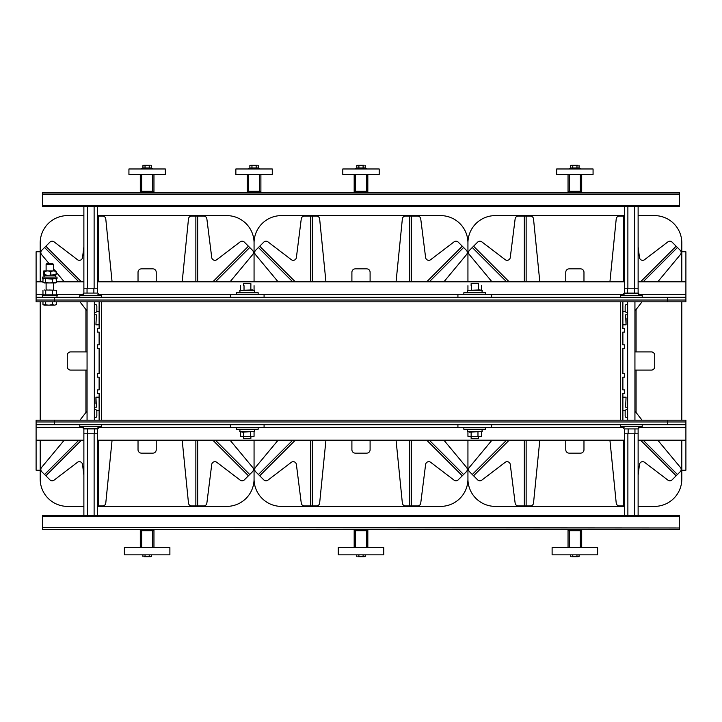 <?xml version="1.0" encoding="UTF-8"?>
<svg xmlns="http://www.w3.org/2000/svg" width="722" height="722" viewBox="0 0 722 722"><rect width="100%" height="100%" fill="white"/><g stroke="black" fill="none" stroke-linecap="round" stroke-linejoin="round"><path stroke-width="1.08" d="M101.631 301.841L620.369 301.841L620.369 420.159L101.631 420.159L101.631 301.841M295.316 440.176L259.703 475.78L258.422 474.498L292.735 440.176M325.938 440.176L319.647 503.063A3.186 3.186 0 0 1 316.48 505.932L310.451 505.932L310.451 440.176M310.451 505.932L304.422 505.932A3.186 3.186 0 0 1 301.264 503.144L296.39 464.463A3.186 3.186 0 0 0 291.3 462.333L267.952 480.13A3.186 3.186 0 0 1 263.774 479.85L259.703 475.78M312.274 440.176L312.274 505.932M258.422 474.498L255.642 471.719A3.186 3.186 0 0 1 255.444 467.432L278.105 440.176M426.684 281.824L462.297 246.22L463.578 247.502L429.265 281.824M396.062 281.824L402.353 218.937A3.186 3.186 0 0 1 405.52 216.068L411.549 216.068L411.549 281.824M411.549 216.068L417.578 216.068A3.186 3.186 0 0 1 420.736 218.856L425.61 257.537A3.186 3.186 0 0 0 430.7 259.667L454.048 241.87A3.186 3.186 0 0 1 458.226 242.15L462.297 246.22M409.726 281.824L409.726 216.068M463.578 247.502L466.358 250.281A3.186 3.186 0 0 1 466.556 254.568L443.895 281.824M351.903 281.824L351.903 272.266A3.411 3.411 0 0 1 355.314 268.855L366.686 268.855A3.411 3.411 0 0 1 370.097 272.266L370.097 281.824M370.097 440.176L370.097 449.734A3.411 3.411 0 0 1 366.686 453.145L355.314 453.145A3.411 3.411 0 0 1 351.903 449.734L351.903 440.176M295.316 281.824L259.703 246.22L258.422 247.502L292.735 281.824M325.938 281.824L319.647 218.937A3.186 3.186 0 0 0 316.48 216.068L310.451 216.068L310.451 281.824M310.451 216.068L304.422 216.068A3.186 3.186 0 0 0 301.264 218.856L296.39 257.537A3.186 3.186 0 0 1 291.3 259.667L267.952 241.87A3.186 3.186 0 0 0 263.774 242.15L259.703 246.22M312.274 281.824L312.274 216.068M258.422 247.502L255.642 250.281A3.186 3.186 0 0 0 255.444 254.568L278.105 281.824M426.684 440.176L462.297 475.78L463.578 474.498L429.265 440.176M396.062 440.176L402.353 503.063A3.186 3.186 0 0 0 405.52 505.932L411.549 505.932L411.549 440.176M411.549 505.932L417.578 505.932A3.186 3.186 0 0 0 420.736 503.144L425.61 464.463A3.186 3.186 0 0 1 430.7 462.333L454.048 480.13A3.186 3.186 0 0 0 458.226 479.85L462.297 475.78M409.726 440.176L409.726 505.932M463.578 474.498L466.358 471.719A3.186 3.186 0 0 0 466.556 467.432L443.895 440.176M642.02 420.159L634.936 411.008L636.073 412.479L636.073 370.097L634.936 370.097L651.316 370.097A3.411 3.411 0 0 0 654.728 366.686L654.728 355.314A3.411 3.411 0 0 0 651.316 351.903L634.936 351.903L636.073 351.903L636.073 309.521L634.936 310.992L642.02 301.841M624.692 393.535L624.692 389.898L624.692 393.535L622.878 393.535L622.878 397.172L626.064 397.172L625.604 407.19L627.653 407.19L625.604 407.19L626.064 397.172L622.878 397.172L622.878 410.376L625.396 410.376L622.878 410.376L622.878 420.159M624.692 377.155L624.692 373.518L624.692 377.155L622.878 377.155L622.878 389.898L624.692 389.898M624.692 348.482L624.692 344.845L624.692 348.482L622.878 348.482L622.878 373.518L624.692 373.518M624.692 332.102L624.692 328.465L624.692 332.102L622.878 332.102L622.878 344.845L624.692 344.845M509.181 440.176L473.578 475.78L472.287 474.498L506.609 440.176M539.812 440.176L533.522 503.063A3.186 3.186 0 0 1 530.354 505.932L524.325 505.932L524.325 440.176M524.325 505.932L518.297 505.932A3.186 3.186 0 0 1 515.138 503.144L510.264 464.463A3.186 3.186 0 0 0 505.174 462.333L481.827 480.13A3.186 3.186 0 0 1 477.639 479.85L473.578 475.78M526.139 440.176L526.139 505.932M472.287 474.498L469.508 471.719A3.186 3.186 0 0 1 469.318 467.432L491.971 440.176M627.653 304.35L626.976 304.35A1.823 1.823 0 0 0 625.153 306.164L625.153 310.722A1.823 1.823 0 0 0 626.976 312.536L627.653 312.536M640.558 281.824L676.162 246.22L677.453 247.502L643.131 281.824M609.928 281.824L616.218 218.937A3.186 3.186 0 0 1 619.386 216.068L624.467 216.068M623.6 281.824L623.6 216.068M677.453 247.502L680.232 250.281A3.186 3.186 0 0 1 680.422 254.568L657.769 281.824M638.122 246.807L639.475 257.537A3.186 3.186 0 0 0 644.566 259.667L667.913 241.87A3.186 3.186 0 0 1 672.101 242.15L676.162 246.22M622.878 301.841L622.878 311.624L625.396 311.624L622.878 311.624L622.878 324.828L626.064 324.828L622.878 324.828L622.878 328.465L624.692 328.465M626.064 318.456L626.064 324.828L625.604 314.81L627.653 314.81L625.604 314.81L625.604 318.456L626.064 318.456M565.768 281.824L565.768 272.266A3.411 3.411 0 0 1 569.18 268.855L580.56 268.855A3.411 3.411 0 0 1 583.972 272.266L583.972 281.824M583.972 440.176L583.972 449.734A3.411 3.411 0 0 1 580.56 453.145L569.18 453.145A3.411 3.411 0 0 1 565.768 449.734L565.768 440.176M509.181 281.824L473.578 246.22L472.287 247.502L506.609 281.824M539.812 281.824L533.522 218.937A3.186 3.186 0 0 0 530.354 216.068L524.325 216.068L524.325 281.824M524.325 216.068L518.297 216.068A3.186 3.186 0 0 0 515.138 218.856L510.264 257.537A3.186 3.186 0 0 1 505.174 259.667L481.827 241.87A3.186 3.186 0 0 0 477.639 242.15L473.578 246.22M526.139 281.824L526.139 216.068M472.287 247.502L469.508 250.281A3.186 3.186 0 0 0 469.318 254.568L491.971 281.824M627.653 417.65L626.976 417.65A1.823 1.823 0 0 1 625.153 415.836L625.153 411.278A1.823 1.823 0 0 1 626.976 409.464L627.653 409.464M640.558 440.176L676.162 475.78L677.453 474.498L643.131 440.176M609.928 440.176L616.218 503.063A3.186 3.186 0 0 0 619.386 505.932L624.467 505.932M623.6 440.176L623.6 505.932M638.122 475.193L639.475 464.463A3.186 3.186 0 0 1 644.566 462.333L667.913 480.13A3.186 3.186 0 0 0 672.101 479.85L676.162 475.78M677.453 474.498L680.232 471.719A3.186 3.186 0 0 0 680.422 467.432L657.769 440.176M79.98 301.841L87.064 310.992L85.927 309.521L85.927 351.903L87.064 351.903L70.684 351.903A3.411 3.411 0 0 0 67.272 355.314L67.272 366.686A3.411 3.411 0 0 0 70.684 370.097L87.064 370.097L85.927 370.097L85.927 412.479L87.064 411.008L79.98 420.159M97.308 328.465L97.308 332.102L97.308 328.465L99.122 328.465L99.122 324.828L95.936 324.828L96.396 314.81L94.347 314.81L96.396 314.81L95.936 324.828L99.122 324.828L99.122 311.624L96.604 311.624L99.122 311.624L99.122 301.841M97.308 344.845L97.308 348.482L97.308 344.845L99.122 344.845L99.122 332.102L97.308 332.102M97.308 373.518L97.308 377.155L97.308 373.518L99.122 373.518L99.122 348.482L97.308 348.482M97.308 389.898L97.308 393.535L97.308 389.898L99.122 389.898L99.122 377.155L97.308 377.155M97.308 393.535L99.122 393.535L99.122 397.172L95.936 397.172L99.122 397.172L99.122 410.376L96.604 410.376L99.122 410.376L99.122 420.159M94.347 417.65L95.024 417.65A1.823 1.823 0 0 0 96.847 415.836L96.847 411.278A1.823 1.823 0 0 0 95.024 409.464L94.347 409.464M81.442 440.176L45.838 475.78L44.547 474.498L78.869 440.176M112.072 440.176L105.782 503.063A3.186 3.186 0 0 1 102.614 505.932L97.533 505.932M98.4 440.176L98.4 505.932M44.547 474.498L41.768 471.719A3.186 3.186 0 0 1 41.578 467.432L64.231 440.176M83.878 475.193L82.525 464.463A3.186 3.186 0 0 0 77.434 462.333L54.087 480.13A3.186 3.186 0 0 1 49.899 479.85L45.838 475.78M95.936 403.544L95.936 397.172L96.396 407.19L94.347 407.19L96.396 407.19L96.396 403.544L95.936 403.544M212.819 281.824L248.422 246.22L249.713 247.502L215.391 281.824M182.188 281.824L188.478 218.937A3.186 3.186 0 0 1 191.646 216.068L197.675 216.068L197.675 281.824M197.675 216.068L203.703 216.068A3.186 3.186 0 0 1 206.862 218.856L211.736 257.537A3.186 3.186 0 0 0 216.826 259.667L240.173 241.87A3.186 3.186 0 0 1 244.361 242.15L248.422 246.22M195.861 281.824L195.861 216.068M249.713 247.502L252.492 250.281A3.186 3.186 0 0 1 252.682 254.568L230.029 281.824M138.028 281.824L138.028 272.266A3.411 3.411 0 0 1 141.44 268.855L152.82 268.855A3.411 3.411 0 0 1 156.232 272.266L156.232 281.824M156.232 440.176L156.232 449.734A3.411 3.411 0 0 1 152.82 453.145L141.44 453.145A3.411 3.411 0 0 1 138.028 449.734L138.028 440.176M94.347 304.35L95.024 304.35A1.823 1.823 0 0 1 96.847 306.164L96.847 310.722A1.823 1.823 0 0 1 95.024 312.536L94.347 312.536M81.442 281.824L45.838 246.22L44.547 247.502L78.869 281.824M112.072 281.824L105.782 218.937A3.186 3.186 0 0 0 102.614 216.068L97.533 216.068M98.4 281.824L98.4 216.068M83.878 246.807L82.525 257.537A3.186 3.186 0 0 1 77.434 259.667L54.087 241.87A3.186 3.186 0 0 0 49.899 242.15L45.838 246.22M44.547 247.502L41.768 250.281A3.186 3.186 0 0 0 41.578 254.568L49.096 263.62M53.392 268.783L55.152 270.903M56.126 272.068L64.231 281.824M212.819 440.176L248.422 475.78L249.713 474.498L215.391 440.176M182.188 440.176L188.478 503.063A3.186 3.186 0 0 0 191.646 505.932L197.675 505.932L197.675 440.176M197.675 505.932L203.703 505.932A3.186 3.186 0 0 0 206.862 503.144L211.736 464.463A3.186 3.186 0 0 1 216.826 462.333L240.173 480.13A3.186 3.186 0 0 0 244.361 479.85L248.422 475.78M195.861 440.176L195.861 505.932M249.713 474.498L252.492 471.719A3.186 3.186 0 0 0 252.682 467.432L230.029 440.176M624.467 215.616L495.238 215.616A27.301 27.301 0 0 0 467.937 242.917L467.937 281.824L467.937 242.917A27.301 27.301 0 0 0 440.637 215.616L281.363 215.616A27.301 27.301 0 0 0 254.063 242.917L254.063 281.824L254.063 242.917A27.301 27.301 0 0 0 226.762 215.616L97.533 215.616M97.533 506.384L226.762 506.384A27.301 27.301 0 0 0 254.063 479.083L254.063 440.176L254.063 479.083A27.301 27.301 0 0 0 281.363 506.384L440.637 506.384A27.301 27.301 0 0 0 467.937 479.083L467.937 440.176L467.937 479.083A27.301 27.301 0 0 0 495.238 506.384L624.467 506.384M681.803 281.824L681.803 242.917A27.301 27.301 0 0 0 654.502 215.616L638.122 215.616M638.122 506.384L654.502 506.384A27.301 27.301 0 0 0 681.803 479.083L681.803 440.176M681.803 420.159L681.803 301.841M83.878 215.616L67.498 215.616A27.301 27.301 0 0 0 40.197 242.917L40.197 281.824M40.197 301.841L40.197 420.159M40.197 440.176L40.197 479.083A27.301 27.301 0 0 0 67.498 506.384L83.878 506.384M36.1 300.027L685.9 300.027L36.1 300.027L36.1 301.841L685.9 301.841L685.9 297.293L36.1 297.293L36.1 300.027L36.1 294.567L42.959 294.567M42.968 281.824L36.1 281.824L36.1 251.788L40.197 251.788M681.803 251.788L685.9 251.788L685.9 297.293M36.1 281.824L36.1 294.567M685.9 281.824L638.122 281.824M624.467 281.824L97.533 281.824M83.878 281.824L56.533 281.824M250.877 436.539L250.877 438.353L243.603 438.353L243.603 436.539M243.603 285.461L243.603 283.647L250.877 283.647L250.877 285.461M478.397 436.539L478.397 438.353L471.123 438.353L471.123 436.539M471.123 285.461L471.123 283.647L478.397 283.647L478.397 285.461M101.631 297.293L101.631 295.469L79.781 295.469L79.781 297.293M96.622 288.195L84.79 288.195M97.533 288.439L97.533 293.069L83.878 293.069L83.878 288.439M97.533 293.069L83.878 293.069M87.046 293.069L87.046 288.439M93.869 293.069L93.869 288.439M36.1 421.973L685.9 421.973L685.9 420.159L36.1 420.159L36.1 424.707L685.9 424.707L685.9 421.973L36.1 421.973M638.122 440.176L685.9 440.176L685.9 470.212L681.803 470.212M40.197 470.212L36.1 470.212L36.1 424.707M685.9 440.176L685.9 424.707M36.1 440.176L83.878 440.176M97.533 440.176L624.467 440.176M98.833 294.567L623.167 294.567M236.32 294.567L236.32 292.744L258.16 292.744L258.16 294.567M240.417 290.343L254.758 290.659L252.456 289.919L240.417 290.343L240.417 285.704M244.027 290.343L244.027 285.704M250.85 290.343L250.85 285.704M254.063 290.343L254.063 285.704M637.21 288.195L625.378 288.195M638.122 288.439L638.122 293.069L624.467 293.069L624.467 288.439M623.79 293.394L624.467 293.069M627.635 293.069L627.635 288.439M634.457 293.069L634.457 288.439M642.219 297.293L642.219 295.469L620.369 295.469L620.369 297.293M467.937 290.343L482.278 290.659L479.977 289.919L467.937 290.343L467.937 285.704M471.547 290.343L471.547 285.704M478.37 290.343L478.37 285.704M481.583 290.343L481.583 285.704M463.84 294.567L463.84 292.744L485.68 292.744L485.68 294.567M480.681 436.539L467.937 436.296L480.681 436.539M481.583 431.657L467.242 431.341L469.544 432.081L481.583 431.657L481.583 436.296M477.973 431.657L477.973 436.296M471.15 431.657L471.15 436.296M467.937 431.657L467.937 436.296M485.68 427.433L485.68 429.256L463.84 429.256L463.84 427.433M623.167 427.433L98.833 427.433M253.151 436.539L240.417 436.296L253.151 436.539M254.063 431.657L239.722 431.341L242.023 432.081L254.063 431.657L254.063 436.296M250.453 431.657L250.453 436.296M243.63 431.657L243.63 436.296M240.417 431.657L240.417 436.296M258.16 427.433L258.16 429.256L236.32 429.256L236.32 427.433M625.378 433.805L637.21 433.805M624.467 433.561L624.467 428.931L638.122 428.931L638.122 433.561M624.467 428.931L638.122 428.931M634.954 428.931L634.954 433.561M628.131 428.931L628.131 433.561M620.369 424.707L620.369 426.531L642.219 426.531L642.219 424.707M84.79 433.805L96.622 433.805M83.878 433.561L83.878 428.931L97.533 428.931L97.533 433.561M98.21 428.606L97.533 428.931M94.365 428.931L94.365 433.561M87.543 428.931L87.543 433.561M79.781 424.707L79.781 426.531L101.631 426.531L101.631 424.707M87.29 515.716L87.29 433.805L97.533 433.805L97.533 515.716M83.878 515.716L83.878 433.805L87.29 433.805M94.122 515.716L94.122 433.805M627.878 515.716L627.878 433.805L638.122 433.805L638.122 515.716M624.467 515.716L624.467 433.805L627.878 433.805M634.71 515.716L634.71 433.805M42.472 527.547L679.528 527.999L42.472 527.547L42.472 516.627L679.528 516.627L679.528 527.547M679.528 516.627L679.528 515.716L42.472 515.716L42.472 516.627M679.528 527.999L679.528 529.361L580.335 529.361L580.335 530.733L569.405 530.733L569.405 529.361L366.46 529.361L366.46 530.733L355.54 530.733L355.54 529.361L152.595 529.361L152.595 530.733L141.665 530.733L141.665 529.361L42.472 529.361L42.472 527.999M366.46 529.361A1.363 1.363 0 0 1 367.823 530.733A1.363 1.363 0 0 0 366.46 529.361L355.54 529.361A1.363 1.363 0 0 0 354.177 530.733L354.177 529.361M355.54 547.565L355.54 530.733L354.177 530.733L354.177 547.565M367.823 547.565L367.823 529.361L367.823 530.733L366.46 530.733L366.46 547.565M569.405 547.565L569.405 530.733L568.043 530.733L568.043 529.361L568.043 530.733A1.363 1.363 0 0 1 569.405 529.361L580.335 529.361A1.363 1.363 0 0 1 581.697 530.733A1.363 1.363 0 0 0 580.335 529.361M581.697 547.565L581.697 529.361L581.697 530.733L580.335 530.733L580.335 547.565M568.043 547.565L568.043 530.733M141.665 547.565L141.665 530.733L140.303 530.733L140.303 529.361L140.303 530.733A1.363 1.363 0 0 1 141.665 529.361L152.595 529.361A1.363 1.363 0 0 1 153.957 530.733A1.363 1.363 0 0 0 152.595 529.361M153.957 547.565L153.957 529.361L153.957 530.733L152.595 530.733L152.595 547.565M140.303 547.565L140.303 530.733M366.46 174.435L366.46 191.267L367.823 191.267L367.823 192.639L367.823 191.267A1.363 1.363 0 0 1 366.46 192.639L355.54 192.639L355.54 191.267L366.46 191.267L366.46 192.639L569.405 192.639L569.405 191.267L580.335 191.267L580.335 192.639A1.363 1.363 0 0 0 581.697 191.267L581.697 192.639L581.697 191.267L580.335 191.267L580.335 174.435M354.177 192.639L354.177 191.267A1.363 1.363 0 0 0 355.54 192.639A1.363 1.363 0 0 1 354.177 191.267L355.54 191.267L355.54 174.435M367.823 174.435L367.823 191.267L367.823 174.435M354.177 191.267L354.177 174.435M152.595 174.435L152.595 191.267L153.957 191.267L153.957 192.639L153.957 191.267A1.363 1.363 0 0 1 152.595 192.639L141.665 192.639L141.665 191.267L152.595 191.267L152.595 192.639L248.603 192.639L248.603 191.267L259.523 191.267L259.523 192.639A1.363 1.363 0 0 0 260.895 191.267L260.895 192.639L260.895 191.267L259.523 191.267L259.523 174.435M140.303 174.435L140.303 191.267A1.363 1.363 0 0 0 141.665 192.639A1.363 1.363 0 0 1 140.303 191.267L141.665 191.267L141.665 174.435M153.957 174.435L153.957 191.267M141.665 192.639L42.472 192.639L42.472 194.453L679.528 194.453L679.528 192.639L569.405 192.639A1.363 1.363 0 0 1 568.043 191.267A1.363 1.363 0 0 0 569.405 192.639M568.043 174.435L568.043 192.639L568.043 191.267L569.405 191.267L569.405 174.435M581.697 174.435L581.697 191.267M355.54 192.639L248.603 192.639A1.363 1.363 0 0 1 247.24 191.267A1.363 1.363 0 0 0 248.603 192.639M247.24 191.267L247.24 174.435L247.24 192.639L247.24 191.267L248.603 191.267L248.603 174.435M260.895 174.435L260.895 191.267L260.895 174.435M357.85 556.761L361 556.761L357.85 556.761M363.103 556.436L364.15 556.761L361 556.761L363.103 556.436L363.103 554.848M365.206 556.436L364.15 556.761L365.206 556.436L365.206 554.848M356.794 554.848L356.794 556.436M358.897 554.848L358.897 556.436M259.523 168.975L259.523 168.425L248.603 168.425L248.603 168.975M257.222 165.239L254.063 165.239L257.222 165.239M251.96 165.564L250.913 165.239L254.063 165.239L251.96 165.564L251.96 167.973L249.857 167.973L249.857 165.564L250.913 165.239L249.857 165.564M256.166 165.564L256.166 167.973L258.268 167.973L258.268 165.564M256.166 167.973L251.96 167.973M257.194 167.973L257.194 168.425M571.716 556.761L574.865 556.761L571.716 556.761M576.968 556.436L578.024 556.761L574.865 556.761L576.968 556.436L576.968 554.848M579.071 556.436L578.024 556.761L579.071 556.436L579.071 554.848M570.669 554.848L570.669 556.436M572.772 554.848L572.772 556.436M143.976 556.761L147.135 556.761L143.976 556.761M149.228 556.436L150.284 556.761L147.135 556.761L149.228 556.436L149.228 554.848M151.331 556.436L150.284 556.761L151.331 556.436L151.331 554.848M142.929 554.848L142.929 556.436M145.032 554.848L145.032 556.436M366.46 168.975L366.46 168.425L355.54 168.425L355.54 168.975M364.15 165.239L361 165.239L364.15 165.239M358.897 165.564L357.85 165.239L361 165.239L358.897 165.564L358.897 167.973L356.794 167.973L356.794 165.564L357.85 165.239L356.794 165.564M363.103 165.564L363.103 167.973L365.206 167.973L365.206 165.564M363.103 167.973L358.897 167.973M364.132 167.973L364.132 168.425M152.595 168.975L152.595 168.425L141.665 168.425L141.665 168.975M150.284 165.239L147.135 165.239L150.284 165.239M145.032 165.564L143.976 165.239L147.135 165.239L145.032 165.564L145.032 167.973L142.929 167.973L142.929 165.564L143.976 165.239L142.929 165.564M149.228 165.564L149.228 167.973L151.331 167.973L151.331 165.564M149.228 167.973L145.032 167.973M150.257 167.973L150.257 168.425M580.335 168.975L580.335 168.425L569.405 168.425L569.405 168.975M578.024 165.239L574.865 165.239L578.024 165.239M572.772 165.564L571.716 165.239L574.865 165.239L572.772 165.564L572.772 167.973L570.669 167.973L570.669 165.564L571.716 165.239L570.669 165.564M576.968 165.564L576.968 167.973L579.071 167.973L579.071 165.564M576.968 167.973L572.772 167.973M577.997 167.973L577.997 168.425M235.859 168.975L235.859 174.435L272.266 174.435L272.266 168.975L235.859 168.975M379.203 174.435L379.203 168.975L342.797 168.975L342.797 174.435L379.203 174.435M593.069 174.435L593.069 168.975L556.671 168.975L556.671 174.435L593.069 174.435M165.329 174.435L165.329 168.975L128.931 168.975L128.931 174.435L165.329 174.435M338.248 547.565L338.248 554.848L383.752 554.848L383.752 547.565L338.248 547.565M124.383 547.565L124.383 554.848L169.887 554.848L169.887 547.565L124.383 547.565M552.113 547.565L552.113 554.848L597.617 554.848L597.617 547.565L552.113 547.565M679.528 194.453L679.528 205.373L42.472 205.373L42.472 194.453M42.472 205.373L42.472 206.284L679.528 206.284L679.528 205.373M42.472 194.001L679.528 194.001M634.71 206.284L634.71 288.195L624.467 288.195L624.467 206.284M638.122 206.284L638.122 288.195L634.71 288.195M627.878 206.284L627.878 288.195M94.122 206.284L94.122 288.195L83.878 288.195L83.878 206.284M97.533 206.284L97.533 288.195L94.122 288.195M87.29 206.284L87.29 288.195M46.109 264.315L53.392 264.315L52.697 263.62L46.813 263.62L46.109 264.315L46.109 270.903M44.322 305.162L42.968 304.639L49.078 305.162L44.322 305.162M52.471 304.639L54.502 305.162L49.078 305.162L52.471 304.639L52.471 301.841M56.542 304.639L54.502 305.162L56.542 304.639L56.542 301.841M42.968 301.841L42.968 304.639M45.685 301.841L45.685 304.639M49.033 282.916L44.304 282.916L45.639 282.383L49.033 282.916L56.533 282.383L55.666 282.916L46.398 282.916M44.304 282.916L42.968 282.383L45.026 282.916M55.666 278.548L56.533 279.071L54.475 278.548L52.417 279.071L44.304 278.548L42.968 279.071L43.834 278.548M42.968 282.383L42.968 279.071M45.639 282.383L45.639 279.071M52.417 282.383L52.417 279.071M56.533 282.383L56.533 279.071M43.762 270.94L55.738 270.94M55.738 275.226L43.762 275.226M55.594 270.903L56.126 271.427L53.464 270.903L50.811 271.427L47.625 270.903L44.439 271.427L43.907 270.903L43.374 271.427L43.374 274.739L43.907 275.272L44.439 274.739L47.625 275.272L56.126 274.739L55.594 275.272M43.907 270.903L43.374 271.427M43.374 274.739L43.907 275.272M56.126 271.427L56.126 274.739M50.811 271.427L50.811 274.739M44.439 271.427L44.439 274.739M44.349 278.548L57.029 278.548L57.029 277.095L42.472 277.095L42.472 278.548L44.349 278.548M44.069 277.095L43.97 275.272L43.97 277.095M47.625 275.272L44.024 275.272L44.25 277.095M55.531 277.095L55.531 275.272L53.464 275.272M46.109 282.916L46.109 290.009L56.542 290.262L49.123 290.009M44.972 290.009L44.34 290.009M56.542 290.262L56.542 294.892L42.959 294.892L42.959 290.262M45.73 294.892L45.73 290.262M52.516 294.892L52.516 290.262M667.697 297.293L667.697 301.841M54.303 301.841L54.303 297.293M56.542 294.567L82.579 294.567M639.421 294.567L685.9 294.567M54.303 424.707L54.303 420.159M667.697 420.159L667.697 424.707M685.9 427.433L639.421 427.433M82.579 427.433L36.1 427.433M624.241 295.469L623.781 293.394L638.808 293.394L638.347 295.469M97.759 426.531L98.219 428.606L83.192 428.606L83.653 426.531M43.284 294.729L42.237 295.208L57.264 295.208L56.803 297.293M94.347 420.159L94.347 301.841M87.064 420.159L87.064 301.841M634.936 420.159L634.936 301.841M627.653 420.159L627.653 301.841M83.192 293.394L83.653 295.469M98.219 293.394L97.759 295.469M230.399 294.567L230.399 297.293M264.081 294.567L264.081 297.293M254.758 290.659L254.288 292.744M239.722 290.659L240.182 292.744M638.122 293.069L638.808 293.394M482.278 290.659L481.818 292.744M467.242 290.659L467.712 292.744M457.919 294.567L457.919 297.293M491.601 294.567L491.601 297.293M467.242 431.341L467.712 429.256M482.278 431.341L481.818 429.256M491.601 427.433L491.601 424.707M457.919 427.433L457.919 424.707M239.722 431.341L240.182 429.256M254.758 431.341L254.288 429.256M264.081 427.433L264.081 424.707M230.399 427.433L230.399 424.707M638.808 428.606L638.347 426.531M623.781 428.606L624.241 426.531M83.878 428.931L83.192 428.606M250.931 167.973L250.931 168.425M357.868 167.973L357.868 168.425M144.003 167.973L144.003 168.425M571.743 167.973L571.743 168.425M53.392 290.009L53.392 282.916M53.392 270.903L53.392 264.315M42.237 295.208L42.697 297.293M56.542 294.874L57.264 295.208"/></g></svg>
